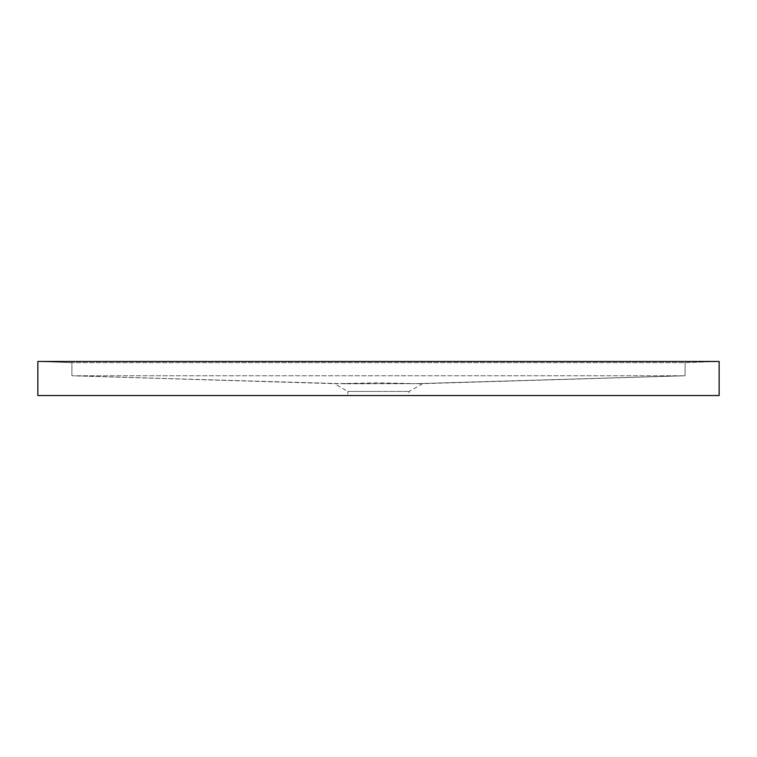 <?xml version="1.0" encoding="UTF-8"?>
<svg xmlns="http://www.w3.org/2000/svg" width="757" height="757" viewBox="0 0 757 757"><rect width="100%" height="100%" fill="white"/><g stroke="black" fill="none" stroke-linecap="round" stroke-linejoin="round"><path stroke-width="0.57" stroke-dasharray="3.79 2.84" d="M345.249 383.78L71.915 375.775L685.085 375.775L71.915 375.775L345.249 383.78L415.461 383.667L378.5 382.796L334.357 383.667L347.842 391.445L378.5 391.445L347.842 391.445L347.842 395.533L378.5 395.533L347.842 395.533M345.258 383.581L411.742 383.581M378.5 391.445L409.159 391.445L378.5 391.445M378.5 395.533L409.159 395.533L378.5 395.533M418.924 383.78L685.085 375.775L415.461 383.667L422.643 383.667L409.159 391.445L409.159 395.533M685.085 375.775L685.085 362.65L685.085 375.775L411.751 383.78M37.85 361.468L37.85 395.533L719.15 395.533L719.15 361.468L37.85 361.468M719.084 361.468L37.916 361.468L719.084 361.468L685.085 362.65L71.915 362.65L685.085 362.65L719.084 361.468M71.915 375.775L71.915 362.65L37.916 361.468L71.915 362.65L71.915 375.775L338.076 383.78"/><path stroke-width="1.14" d="M37.85 361.468L37.85 395.533L719.15 395.533L719.15 361.468L37.85 361.468"/></g></svg>
